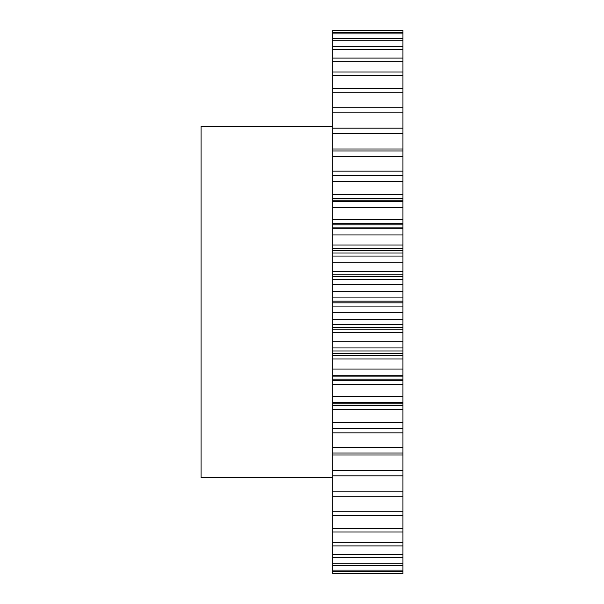 <?xml version="1.0" encoding="UTF-8"?>
<svg xmlns="http://www.w3.org/2000/svg" width="604" height="604" viewBox="0 0 604 604"><rect width="100%" height="100%" fill="white"/><g stroke="black" fill="none" stroke-linecap="round" stroke-linejoin="round"><path stroke-width="0.91" d="M332.713 126.508L201.094 126.508L201.094 477.492L332.713 477.492M332.713 30.562L402.906 30.2L332.713 30.562L332.713 148.984L402.906 148.984L402.906 133.507L332.713 133.507M402.906 133.507L402.906 30.562M402.906 148.984L402.906 156.753L332.713 156.753L332.713 171.113L402.906 171.113L402.906 156.753M402.906 171.113L402.906 175.122L332.713 175.122L332.713 171.113M332.713 200.173L402.906 200.173L402.906 201.306L332.713 201.306L332.713 194.677L402.906 194.677L402.906 175.122M402.906 194.677L402.906 198.61L332.713 198.61M402.906 200.173L402.906 198.61M402.906 201.306L402.906 207.746L332.713 207.746L332.713 219.411L402.906 219.411L402.906 207.746M402.906 219.411L402.906 223.231L332.713 223.231L332.713 219.411M402.906 224.862L402.906 228.274L332.713 228.274L332.713 224.862L402.906 224.862L402.906 223.231M402.906 228.274L402.906 234.933L332.713 234.933L332.713 245.05L402.906 245.05L402.906 234.933M402.906 245.05L402.906 248.712L332.713 248.712L332.713 245.05M402.906 250.388L402.906 256.043L332.713 256.043L332.713 250.388L402.906 250.388L402.906 248.712M402.906 256.043L402.906 262.853L332.713 262.853L332.713 271.317L402.906 271.317L402.906 262.853M402.906 271.317L402.906 274.782L332.713 274.782L332.713 271.317M402.906 276.481L402.906 284.325L332.713 284.325L332.713 276.481L402.906 276.481L402.906 274.782M402.906 284.325L402.906 291.204L332.713 291.204L332.713 297.923L402.906 297.923L402.906 291.204M402.906 297.923L402.906 301.147L332.713 301.147L332.713 297.923M402.906 302.853L402.906 312.797L332.713 312.797L332.713 302.853L402.906 302.853L402.906 301.147M402.906 312.797L402.906 319.675L332.713 319.675L332.713 324.567L402.906 324.567L402.906 319.675M402.906 324.567L402.906 327.519L332.713 327.519L332.713 324.567M402.906 329.218L402.906 341.147L332.713 341.147L332.713 329.218L402.906 329.218L402.906 327.519M402.906 341.147L402.906 347.957L332.713 347.957L332.713 350.969L402.906 350.969L402.906 347.957M402.906 350.969L402.906 353.612L332.713 353.612L332.713 350.969M402.906 355.288L402.906 369.067L332.713 369.067L332.713 355.288L402.906 355.288L402.906 353.612M402.906 369.067L402.906 375.726L332.713 375.726L332.713 380.769L402.906 380.769L402.906 379.138L332.713 379.138M402.906 379.138L402.906 375.726M402.906 380.769L402.906 384.589L332.713 384.589L332.713 380.769M402.906 405.39L402.906 422.407L332.713 422.407L332.713 405.39L402.906 405.39L402.906 384.589M402.906 422.407L402.906 428.553L332.713 428.553L402.906 428.553M402.906 428.878L402.906 432.887L332.713 432.887L332.713 428.878M402.906 573.438L332.713 573.438L402.906 573.8L402.906 432.887M332.713 573.438L332.713 432.887M332.713 422.407L332.713 428.553M332.713 405.39L332.713 384.589M332.713 369.067L332.713 375.726M332.713 355.288L332.713 353.612M332.713 341.147L332.713 347.957M332.713 329.218L332.713 327.519M332.713 312.797L332.713 319.675M332.713 302.853L332.713 301.147M332.713 284.325L332.713 291.204M332.713 276.481L332.713 274.782M332.713 256.043L332.713 262.853M332.713 250.388L332.713 248.712M332.713 228.274L332.713 234.933M332.713 224.862L332.713 223.231M332.713 201.306L332.713 207.746M332.713 194.677L332.713 175.122M402.906 150.97L332.713 150.97L332.713 156.753M332.713 150.97L332.713 148.984M402.906 32.82L332.713 32.82M402.906 33.892L332.713 33.892M402.906 38.384L332.713 38.384M402.906 40.166L332.713 40.166M402.906 46.84L332.713 46.84M402.906 49.309L332.713 49.309M402.906 58.09L332.713 58.09M402.906 61.215L332.713 61.215M402.906 72.012L332.713 72.012M402.906 75.764L332.713 75.764M402.906 88.456L332.713 88.456M402.906 92.79L332.713 92.79M402.906 107.233L332.713 107.233M402.906 112.11L332.713 112.11M402.906 128.154L332.713 128.154M402.906 175.447L332.713 175.447M402.906 181.593L332.713 181.593M402.906 396.254L332.713 396.254M402.906 402.694L332.713 402.694M402.906 447.247L332.713 447.247M402.906 453.03L332.713 453.03M402.906 470.493L332.713 470.493M402.906 475.846L332.713 475.846M402.906 491.89L332.713 491.89M402.906 496.767L332.713 496.767M402.906 511.211L332.713 511.211M402.906 515.544L332.713 515.544M402.906 528.236L332.713 528.236M402.906 531.988L332.713 531.988M402.906 542.785L332.713 542.785M402.906 545.91L332.713 545.91M402.906 554.691L332.713 554.691M402.906 557.16L332.713 557.16M402.906 563.834L332.713 563.834M402.906 565.616L332.713 565.616M402.906 570.108L332.713 570.108M402.906 571.18L332.713 571.18M402.906 455.016L332.713 455.016M402.906 409.323L332.713 409.323M402.906 403.827L332.713 403.827M402.906 358.95L332.713 358.95M402.906 332.683L332.713 332.683M402.906 306.077L332.713 306.077M402.906 279.433L332.713 279.433M402.906 253.031L332.713 253.031M402.906 402.838L332.713 402.838M402.906 376.911L332.713 376.911M402.906 227.089L332.713 227.089M402.906 201.162L332.713 201.162"/></g></svg>
